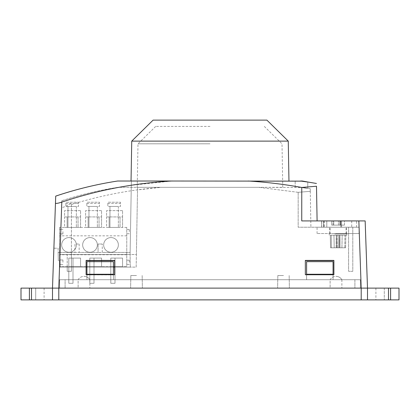 <?xml version="1.0" encoding="UTF-8"?>
<svg xmlns="http://www.w3.org/2000/svg" width="420" height="420" viewBox="0 0 420 420"><rect width="100%" height="100%" fill="white"/><g stroke="black" fill="none" stroke-linecap="round" stroke-linejoin="round"><path stroke-width="0.32" stroke-dasharray="2.1 1.58" d="M136.5 275.52L130.84 275.52L136.5 275.52M136.5 288.12L130.62 288.12L136.5 288.12M283.5 275.52L277.841 275.52L283.5 275.52M283.5 288.12L277.62 288.12L283.5 288.12M359.069 233.52L359.069 227.22L359.069 233.52L329.669 233.52L359.069 233.52L338.069 233.52L359.069 233.52L359.069 227.22L352.795 227.22L352.795 271.32L352.795 227.22L352.795 271.32L348.595 271.32L348.595 227.22L359.069 227.22L329.669 227.22L359.069 227.22L338.069 227.22L359.069 227.22L361.195 288.12L367.5 288.12L52.5 288.12L367.5 288.12L367.5 299.88L367.5 288.12L367.5 299.88L58.8 299.88L58.8 288.12L60.044 252.42L58.165 252.42L58.091 248.22L53.891 248.22L52.5 288.12L52.5 299.88L58.8 299.88M65.1 288.12L354.9 288.12L65.1 288.12L65.1 279.72L354.9 279.72L354.9 288.12L354.9 279.72L65.1 279.72L65.1 288.12M360.36 288.12L59.64 288.12L360.36 288.12L360.36 279.72L59.64 279.72L59.64 288.12L59.64 279.72L360.36 279.72L360.36 288.12M317.1 220.92L301.749 220.92L301.77 187.462L316.496 186.228L317.1 220.92L301.749 220.92L365.153 220.92L367.5 288.12L399 288.12L390.6 288.12L399 288.12L399 299.88L367.5 299.88M359.069 227.22L361.195 288.12L29.4 288.12L29.4 299.88L21 299.88L35.7 299.88L21 299.88L21 288.12L35.7 288.12L29.4 288.12L29.4 299.88L52.5 299.88L52.5 288.12L52.5 299.88M35.7 299.88L44.1 299.88L35.7 299.88L35.7 288.12L44.1 288.12L35.7 288.12L35.7 299.88M113.4 274.691L113.4 261.66L113.4 279.72L113.4 261.66L86.94 261.66L86.94 279.72L86.94 274.691L114.66 274.691L114.66 260.416L86.1 260.416L86.1 274.906L114.66 274.906L114.66 260.416L86.1 260.416L86.1 267.12L60.197 267.12L59.976 254.52L60.197 267.12L59.976 254.52L59.535 267.13L60.197 267.12L59.976 254.52L59.535 267.13L59.976 254.52L130.09 254.52L59.976 254.52L59.755 260.82L58.312 260.82L59.755 260.82L59.976 254.52L58.805 288.12L361.195 288.12L361.2 299.88M113.4 279.72L86.94 279.72L86.94 261.66L86.94 279.72L113.4 279.72M113.4 274.26L86.94 274.26M333.06 261.66L333.06 279.72L333.06 274.691L306.6 274.691L306.6 279.72L333.06 279.72L333.06 261.66L333.06 279.72L306.6 279.72L306.6 274.26L333.06 274.26L306.6 274.26L306.6 261.66L306.6 279.72L333.06 279.72L306.6 279.72L306.6 261.66L333.06 261.66M113.4 261.66L86.94 261.66L113.4 261.66M306.6 274.26L333.06 274.26M84 279.72L89.88 279.72C88.515 277.562 86.552 276.444 84 276.36A6.825 6.825 0 0 0 78.12 279.72L84 279.72L78.12 279.72L78.12 288.12L89.88 288.12L78.12 288.12L89.88 288.12L78.12 288.12L78.12 279.72A6.825 6.825 0 0 1 84 276.36C86.552 276.444 88.515 277.562 89.88 279.72L84 279.72M336 279.72L341.88 279.72C340.515 277.562 338.552 276.444 336 276.36A6.825 6.825 0 0 0 330.12 279.72L336 279.72L330.12 279.72L330.12 288.12L341.88 288.12L330.12 288.12L341.88 288.12L330.12 288.12L330.12 279.72A6.825 6.825 0 0 1 336 276.36C338.552 276.444 340.515 277.562 341.88 279.72L336 279.72M118.361 244.923A7.35 7.35 0 0 1 111.011 252.273A7.35 7.35 0 0 1 103.661 244.923A7.35 7.35 0 0 1 111.011 237.573A7.35 7.35 0 0 1 118.361 244.923A7.35 7.35 0 0 1 111.011 252.273A7.35 7.35 0 0 1 103.661 244.923A7.35 7.35 0 0 1 111.011 237.573A7.35 7.35 0 0 1 118.361 244.923M97.361 244.923A7.35 7.35 0 0 1 90.011 252.273A7.35 7.35 0 0 1 82.661 244.923A7.35 7.35 0 0 1 90.011 237.573A7.35 7.35 0 0 1 97.361 244.923A7.35 7.35 0 0 1 90.011 252.273A7.35 7.35 0 0 1 82.661 244.923A7.35 7.35 0 0 1 90.011 237.573A7.35 7.35 0 0 1 97.361 244.923M76.361 244.923A7.35 7.35 0 0 1 69.011 252.273A7.35 7.35 0 0 1 61.661 244.923A7.35 7.35 0 0 1 69.011 237.573A7.35 7.35 0 0 1 76.361 244.923A7.35 7.35 0 0 1 69.011 252.273A7.35 7.35 0 0 1 61.661 244.923A7.35 7.35 0 0 1 69.011 237.573A7.35 7.35 0 0 1 76.361 244.923M59.561 231.63L59.561 233.94L59.561 231.63M62.921 231.63L62.921 233.94L62.921 231.63M59.561 262.29L59.561 259.98L59.561 262.29M62.921 262.29L62.921 259.98L62.921 262.29M80.561 258.09L68.801 258.09L80.561 258.09L80.561 266.49L68.801 266.49L80.561 266.49L68.801 266.49L80.561 266.49L80.561 258.09L68.801 258.09L68.801 266.49L68.801 258.09L80.561 258.09L80.561 266.49L80.561 258.09M68.801 258.09L68.801 266.49L68.801 258.09L73.001 258.09L68.801 258.09L73.001 258.09L68.801 258.09L68.801 283.29L73.001 283.29L68.801 283.29L68.801 258.09L68.801 283.29L73.001 283.29L73.001 258.09L73.001 283.29L68.801 283.29L68.801 258.09M101.561 258.09L89.801 258.09L101.561 258.09L101.561 266.49L89.801 266.49L101.561 266.49L89.801 266.49L101.561 266.49L101.561 258.09L89.801 258.09L89.801 266.49L89.801 258.09L101.561 258.09L101.561 266.49L101.561 258.09M89.801 258.09L89.801 266.49L89.801 258.09L94.001 258.09L89.801 258.09L94.001 258.09L89.801 258.09L89.801 283.29L94.001 283.29L89.801 283.29L89.801 258.09L89.801 283.29L94.001 283.29L94.001 258.09L94.001 283.29L89.801 283.29L89.801 258.09M122.561 258.09L110.801 258.09L122.561 258.09L122.561 266.49L110.801 266.49L122.561 266.49L110.801 266.49L122.561 266.49L122.561 258.09L110.801 258.09L110.801 266.49L110.801 258.09L122.561 258.09L122.561 266.49L122.561 258.09M110.801 258.09L110.801 266.49L110.801 258.09L115.001 258.09L110.801 258.09L115.001 258.09L110.801 258.09L110.801 283.29L115.001 283.29L110.801 283.29L110.801 258.09L110.801 283.29L115.001 283.29L115.001 258.09L115.001 283.29L110.801 283.29L110.801 258.09M59.561 266.49L59.561 227.43L59.561 266.49L126.761 266.49L126.761 227.43L126.761 266.49L59.561 266.49M126.761 227.43L59.561 227.43L126.761 227.43M126.761 235.83L59.561 235.83M126.761 254.73L59.561 254.73L126.761 254.73M129.281 262.29L129.281 260.19L129.281 262.29M126.761 262.29L126.761 260.19L126.761 262.29M129.281 231.63L129.281 229.53L129.281 231.63M126.761 231.63L126.761 229.53L126.761 231.63M80.561 210.63L64.601 210.63L80.561 210.63L80.561 216.93L78.041 216.93L78.041 227.43L67.121 227.43L78.041 227.43L78.041 216.93L67.121 216.93L67.121 227.43L67.121 216.93L64.601 216.93L64.601 227.43L80.561 227.43L64.601 227.43L64.601 210.63L64.601 216.93L80.561 216.93L80.561 227.43L80.561 210.63M65.861 203.49L78.461 203.49L78.461 202.23L78.461 203.49L65.861 203.49L65.861 202.23L78.461 202.23L65.861 202.23L78.461 202.23L78.461 206.43L65.861 206.43L78.461 206.43L78.461 202.23L65.861 202.23L65.861 206.43L65.861 203.49M67.961 206.43L76.361 206.43L67.961 206.43L67.961 227.43L76.361 227.43L67.961 227.43L67.961 206.43M76.361 206.43L76.361 227.43L76.361 206.43M73.001 283.29L73.001 258.09L73.001 283.29M101.561 210.63L85.601 210.63L101.561 210.63L101.561 216.93L99.041 216.93L99.041 227.43L88.121 227.43L99.041 227.43L99.041 216.93L88.121 216.93L88.121 227.43L88.121 216.93L85.601 216.93L85.601 227.43L101.561 227.43L85.601 227.43L85.601 210.63L85.601 216.93L101.561 216.93L101.561 227.43L101.561 210.63M86.861 203.49L99.461 203.49L99.461 202.23L99.461 203.49L86.861 203.49L86.861 202.23L99.461 202.23L86.861 202.23L99.461 202.23L99.461 206.43L86.861 206.43L99.461 206.43L99.461 202.23L86.861 202.23L86.861 206.43L86.861 203.49M88.961 206.43L97.361 206.43L88.961 206.43L88.961 227.43L97.361 227.43L88.961 227.43L88.961 206.43M97.361 206.43L97.361 227.43L97.361 206.43M94.001 283.29L94.001 258.09L94.001 283.29M122.561 210.63L106.601 210.63L122.561 210.63L122.561 216.93L120.041 216.93L120.041 227.43L109.121 227.43L120.041 227.43L120.041 216.93L109.121 216.93L109.121 227.43L109.121 216.93L106.601 216.93L106.601 227.43L122.561 227.43L106.601 227.43L106.601 210.63L106.601 216.93L122.561 216.93L122.561 227.43L122.561 210.63M107.861 203.49L120.461 203.49L120.461 202.23L120.461 203.49L107.861 203.49L107.861 202.23L120.461 202.23L107.861 202.23L120.461 202.23L120.461 206.43L107.861 206.43L120.461 206.43L120.461 202.23L107.861 202.23L107.861 206.43L107.861 203.49M109.961 206.43L118.361 206.43L109.961 206.43L109.961 227.43L118.361 227.43L109.961 227.43L109.961 206.43M118.361 206.43L118.361 227.43L118.361 206.43M115.001 283.29L115.001 258.09L115.001 283.29M60.044 252.42L79.165 252.42L74.965 252.42L74.965 244.02L79.165 244.02L74.965 244.02L74.965 252.42L58.165 252.42L58.312 260.82L58.091 248.22L53.891 248.22L55.708 196.256C76.114 189.362 96.968 184.28 118.256 181.02L117.6 181.02M114.66 267.12L136.169 267.12L136.39 254.52L71.405 254.52L71.405 267.12L136.169 267.12L137.566 187.32L118.209 187.32C99.067 190.297 80.283 194.77 61.855 200.75L61.609 207.785L67.205 205.895L67.205 204.939L71.405 203.606L71.405 204.54C100.727 195.431 130.694 189.688 161.306 187.32L210 187.32L137.23 187.32L137.566 187.32L136.39 254.52L71.405 254.52L71.405 271.32L67.205 271.32L67.205 254.52L59.976 254.52L67.205 254.52L67.205 267.12L71.405 267.12L71.405 271.32L67.205 271.32L71.405 271.32L71.405 204.54M61.855 200.718A363.699 363.699 0 0 1 118.083 187.32L161.306 187.32L137.519 189.898M310.238 188.716L310.28 191.326L298.169 192.318L310.28 191.326L310.238 188.716A363.699 363.699 0 0 0 301.917 187.32L301.754 187.32C309.608 188.654 309.519 188.722 301.481 187.53L258.694 187.32L301.481 187.53C309.519 188.722 309.608 188.654 301.754 187.32C309.608 188.654 309.519 188.722 301.481 187.53C309.519 188.722 309.608 188.654 301.754 187.32L301.917 187.32M298.169 192.318L258.694 187.32L298.169 192.318L298.163 227.22L298.169 192.318M210 181.02L131.04 181.02L210 181.02M302.4 181.02L302.237 181.02C309.619 182.264 309.367 182.306 301.481 181.151L295.181 181.02L302.237 181.02L307.781 182.012L307.781 188.407L307.781 182.012M300.631 181.02L131.371 181.02L130.09 254.52L131.371 181.02L118.256 181.02M321.61 227.22L321.61 220.92L356.548 220.92L321.61 220.92L356.548 220.92L321.61 220.92L323.479 220.92L321.61 220.92L321.61 227.22L321.61 220.92L321.61 227.22L338.069 227.22L321.61 227.22L338.069 227.22L321.61 227.22L323.479 227.22L323.479 220.92L321.689 220.92L323.479 220.92L323.479 227.22L321.61 227.22L321.61 220.92L321.61 227.22L356.548 227.22L321.61 227.22L323.479 227.22L323.479 220.92L323.479 227.22L321.61 227.22M338.069 220.92L356.548 220.92L338.069 220.92M338.069 227.22L317.069 227.22L338.069 227.22M338.069 233.52L317.069 233.52L338.069 233.52M323.479 227.22L323.479 220.92L323.479 227.22M305.34 274.906L305.34 260.416L333.9 260.416L333.9 274.906L305.34 274.906L305.34 260.416L333.9 260.636L333.9 274.906L305.34 274.906M86.1 260.636L86.1 274.906L114.66 274.906L114.66 260.636M352.795 271.32L348.595 271.32L352.795 271.32L348.595 271.32L348.595 227.22L348.595 271.32L348.595 227.22L298.163 227.22L352.795 227.22L352.795 271.32M61.855 200.75L59.535 267.13L67.205 267.12L67.205 271.32L71.405 271.32L71.405 203.606M67.205 205.895L67.205 204.939M102.265 244.02L98.065 244.02L102.265 244.02L102.265 252.42L98.065 252.42L130.127 252.42L102.265 252.42L102.265 244.02M98.065 244.02L98.065 252.42L79.165 252.42L98.065 252.42L98.065 244.02M79.165 244.02L79.165 252.42L79.165 244.02M113.4 267.12L86.94 267.12M60.197 267.12L130.31 267.12L60.197 267.12L59.976 254.52L60.197 267.12M130.31 267.12L130.09 254.52L130.31 267.12M210 187.32L282.77 187.32L210 187.32M310.28 191.326L310.91 227.22L310.28 191.326M301.77 187.462C284.109 184.275 266.322 182.128 248.404 181.02M171.596 181.02L131.297 185.283M161.306 187.32L258.694 187.32L161.306 187.32M61.609 207.785L58.805 288.12M341.581 220.92L323.673 220.92L341.581 220.92L341.581 227.22L323.673 227.22L351.719 227.22L323.673 227.22L351.719 227.22L323.673 227.22L341.581 227.22L341.581 220.92L340.82 220.92L351.719 220.92L323.673 220.92L341.581 220.92L340.82 220.92L340.82 227.22L340.82 220.92L351.719 220.92L324.419 220.92L326.797 220.92L326.797 227.22L326.797 220.92L323.673 220.92L323.673 227.22L323.673 220.92L341.581 220.92L341.581 227.22M335.076 233.94L346.048 233.94L335.076 233.94M335.076 227.22L346.048 227.22L335.076 227.22M334.761 235.2L346.889 235.2L334.761 235.2M334.761 233.94L346.889 233.94L334.761 233.94M334.22 247.8L345.587 247.8L334.22 247.8L333.947 235.2L336.431 235.2L330.293 235.2L345.849 235.2L330.293 235.2L345.849 235.2L330.293 235.2L345.849 235.2L333.947 235.2L334.22 247.8L345.587 247.8L334.22 247.8L336.714 247.8L336.431 235.2L336.714 247.8L330.55 247.8L330.293 235.2L330.55 247.8L331.333 247.8L331.238 235.2L331.333 247.8L337.496 247.8L337.376 235.2L337.496 247.8L339.99 247.8L339.859 235.2L339.99 247.8L341.917 247.8L342.195 235.2L341.917 247.8L339.423 247.8L339.712 235.2L339.423 247.8L345.587 247.8L345.849 235.2L345.587 247.8L344.81 247.8L344.899 235.2L344.81 247.8L338.641 247.8L338.767 235.2L338.641 247.8L336.147 247.8L336.284 235.2L336.147 247.8L334.22 247.8L333.947 235.2M339.801 225.12L331.721 225.12L344.474 225.12L339.801 225.12L339.801 220.92L331.721 220.92L344.474 220.92L331.721 220.92L344.474 220.92L331.721 220.92L344.474 220.92L339.801 220.92L339.801 225.12L331.721 225.12L344.474 225.12L333.748 225.12L333.748 220.92L333.748 225.12L331.721 225.12L331.721 220.92L331.721 225.12L333.023 225.12L333.023 220.92L333.023 225.12L340.442 225.12L340.442 220.92L340.442 225.12L338.415 225.12L338.415 220.92L338.415 225.12L344.474 225.12L344.474 220.92L344.474 225.12L339.801 225.12L339.801 220.92M131.738 141.115L288.262 141.115M266.899 120.12L153.101 120.12M210 143.803L137.991 143.803L210 143.803M210 126.42L155.678 126.42L210 126.42M333.748 225.12L333.748 220.92M331.721 225.12L331.721 220.92M333.023 225.12L333.023 220.92M340.442 225.12L340.442 220.92M338.415 225.12L338.415 220.92M344.474 225.12L344.474 220.92M344.81 247.8L344.899 235.2M345.587 247.8L345.849 235.2M339.423 247.8L339.712 235.2M341.917 247.8L342.195 235.2M339.99 247.8L339.859 235.2M337.496 247.8L337.376 235.2M331.333 247.8L331.238 235.2M330.55 247.8L330.293 235.2M336.714 247.8L336.431 235.2M336.147 247.8L336.284 235.2M338.641 247.8L338.767 235.2M323.673 220.92L323.673 227.22M326.797 220.92L326.797 227.22M340.82 220.92L340.82 227.22M388.5 288.12L388.5 299.88M390.6 288.12L390.6 299.88M384.3 288.12L384.3 299.88L384.3 288.12M29.4 288.12L29.4 299.88M31.5 288.12L31.5 299.88M358.858 220.92L361.205 288.12M130.84 275.52L130.62 288.12L130.84 275.52M277.841 275.52L277.62 288.12L277.841 275.52M142.159 275.52L142.38 288.12L142.159 275.52M289.159 275.52L289.38 288.12L289.159 275.52M375.9 288.12L375.9 299.88M44.1 288.12L44.1 299.88M89.88 279.72L89.88 288.12L89.88 279.72A6.825 6.825 0 0 0 84 276.36A6.825 6.825 0 0 1 89.88 279.72M341.88 279.72L341.88 288.12L341.88 279.72A6.825 6.825 0 0 0 336 276.36A6.825 6.825 0 0 1 341.88 279.72M62.921 233.94L59.561 233.94L62.921 233.94M62.921 264.6L59.561 264.6L62.921 264.6M62.921 259.98L59.561 259.98L62.921 259.98M62.921 229.32L59.561 229.32L62.921 229.32M129.281 260.19L126.761 260.19L129.281 260.19M129.281 264.39L126.761 264.39L129.281 264.39M129.281 229.53L126.761 229.53L129.281 229.53M129.281 233.73L126.761 233.73L129.281 233.73M155.678 126.42L137.991 143.803L137.23 187.32M295.181 187.32L295.181 181.02L295.181 187.32M356.548 227.22L356.548 220.92M329.669 233.52L329.669 227.22M346.469 233.52L346.469 227.22M321.689 227.22L321.689 220.92M317.069 233.52L317.069 227.22M264.322 126.42L282.009 143.803L282.77 187.32M330.089 233.94L330.089 227.22M329.248 235.2L329.248 233.94M346.889 235.2L346.889 233.94M346.048 233.94L346.048 227.22M324.419 220.92L324.419 227.22M351.719 220.92L351.719 227.22"/><path stroke-width="0.63" d="M367.5 299.88L399 299.88L399 288.12L361.205 288.12L358.858 220.92L365.153 220.92L367.5 288.12L367.5 299.88L361.2 299.88L361.2 288.12L52.5 288.12L55.466 203.133C55.892 203.695 58.002 203.348 61.798 202.104C97.456 190.166 134.054 183.141 171.596 181.02L301.481 181.151C309.367 182.306 309.619 182.264 302.237 181.02L300.631 181.02M52.5 299.88L52.5 288.12L31.5 288.12L31.5 299.88L361.2 299.88M31.5 288.12L21 288.12L21 299.88L31.5 299.88M86.94 267.12L86.1 267.12L86.1 274.691L86.94 274.691L86.94 261.66L113.4 261.66L113.4 274.26L86.94 274.26M113.4 274.691L113.4 274.26M333.06 274.26L333.06 261.66L306.6 261.66L306.6 274.26L333.06 274.26L333.06 274.691L333.9 274.691L305.34 274.691L305.34 260.636L333.9 260.636L333.9 274.691L333.9 260.416L305.34 260.416L305.34 274.691L306.6 274.691L306.6 274.26M55.708 196.256L55.713 196.119A369.999 369.999 0 0 1 117.6 181.02L171.596 181.02M86.1 274.691L114.66 274.691L114.66 260.416L86.1 260.416L86.1 274.691M114.66 260.636L86.1 260.636M114.66 267.12L113.4 267.12M307.781 182.012L316.444 183.466M358.858 220.92L301.749 220.92L301.77 187.462L316.496 186.228C316.428 182.522 316.428 182.522 316.496 186.228C316.428 182.522 316.428 182.522 316.496 186.228L317.1 220.92M248.404 181.02C266.322 182.128 284.109 184.275 301.77 187.462M61.798 202.104L58.795 288.12L361.205 288.12M55.713 196.119L55.466 203.133M131.738 141.115L153.101 120.12L266.899 120.12L288.262 141.115L131.738 141.115L131.04 181.02M58.8 288.12L58.8 299.88M390.6 288.12L390.6 299.88M388.5 288.12L388.5 299.88M29.4 288.12L29.4 299.88M288.262 141.115L288.96 181.02"/></g></svg>
